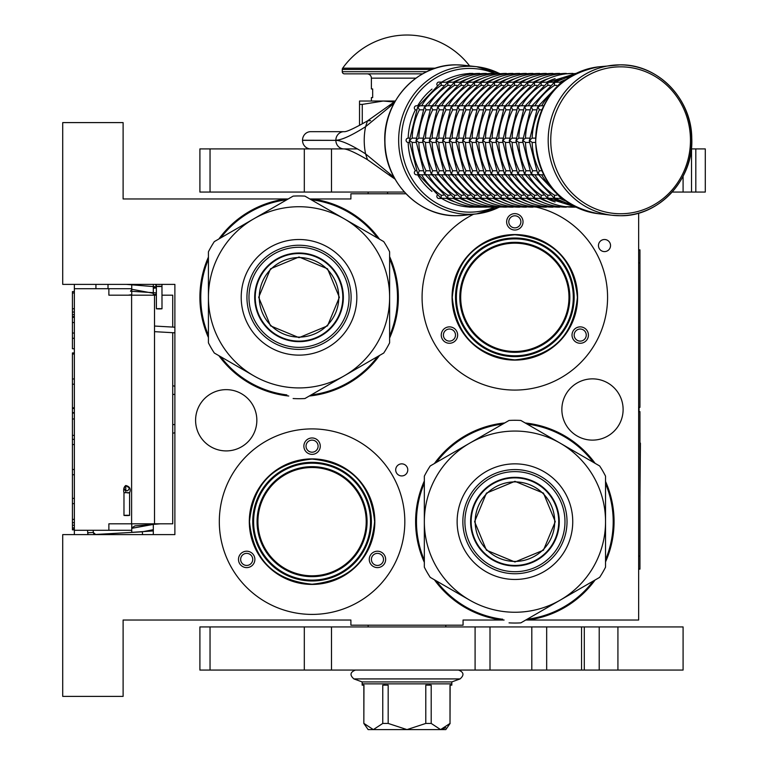 <?xml version="1.0" encoding="UTF-8"?>
<svg xmlns="http://www.w3.org/2000/svg" width="768" height="768" viewBox="0 0 768 768"><rect width="100%" height="100%" fill="white"/><g stroke="black" fill="none" stroke-linecap="round" stroke-linejoin="round"><path stroke-width="1.15" d="M312.067 576.662A55.008 55.008 0 0 1 257.069 521.654A55.008 55.008 0 0 1 312.067 466.656A55.008 55.008 0 0 1 367.075 521.654A55.008 55.008 0 0 1 312.067 576.662M312.067 575.798A54.144 54.144 0 0 1 257.923 521.654A54.144 54.144 0 0 1 312.067 467.52A54.144 54.144 0 0 1 366.211 521.654A54.144 54.144 0 0 1 312.067 575.798M514.838 352.33A55.008 55.008 0 0 1 459.83 297.322A55.008 55.008 0 0 1 514.838 242.323A55.008 55.008 0 0 1 569.837 297.322A55.008 55.008 0 0 1 514.838 352.33M514.838 351.466A54.144 54.144 0 0 1 460.694 297.322A54.144 54.144 0 0 1 514.838 243.178A54.144 54.144 0 0 1 568.973 297.322A54.144 54.144 0 0 1 514.838 351.466M389.616 335.875A98.362 98.362 97.9 0 0 389.616 258.768M377.683 238.128A98.362 98.362 97.9 0 0 312.125 199.824L311.347 199.824M405.984 193.786L350.899 193.786L350.899 198.96L312.182 198.96A99.226 99.226 -85.4 0 1 379.546 239.203A99.226 99.226 0 0 0 312.182 198.96L312.125 199.824M389.616 256.618A99.226 99.226 -85.4 0 1 389.616 338.026A99.226 99.226 0 0 0 389.616 256.618M208.426 259.267A98.362 98.362 97.9 0 0 208.426 335.386M220.733 356.736A98.362 98.362 97.9 0 0 286.867 394.915M311.117 394.954A98.362 98.362 97.9 0 0 377.683 356.525M379.546 355.44A99.226 99.226 -85.4 0 1 309.254 396.029A99.226 99.226 0 0 0 379.546 355.44M288.749 396.01A99.226 99.226 -85.4 0 1 218.861 355.651A99.226 99.226 0 0 0 288.749 396.01M199.901 297.322A99.226 99.226 0 0 0 208.426 337.555A99.226 99.226 -85.4 0 1 208.426 257.088M415.613 521.654A99.226 99.226 94.6 0 1 424.339 480.96A99.226 99.226 0 0 0 424.339 562.358A99.226 99.226 94.6 0 1 415.613 521.654M434.41 463.536A99.226 99.226 94.6 0 1 504.71 422.947A99.226 99.226 0 0 0 434.41 463.536M500.813 620.026L501.773 620.026A99.226 99.226 0 0 1 434.41 579.782A99.226 99.226 94.6 0 0 501.773 620.026L501.83 619.162L502.618 619.162M605.539 559.718A98.362 98.362 -82.1 0 0 605.539 483.6M593.222 462.25A98.362 98.362 -82.1 0 0 527.088 424.061M502.838 424.032A98.362 98.362 -82.1 0 0 436.282 462.461M424.339 483.11A98.362 98.362 -82.1 0 0 424.339 560.208M525.216 422.976A99.226 99.226 94.6 0 1 595.104 463.334M605.539 481.421A99.226 99.226 94.6 0 1 605.539 561.898M436.282 580.858A98.362 98.362 -82.1 0 0 501.83 619.162M527.261 619.162L527.837 619.162A98.362 98.362 -82.1 0 0 593.222 581.069M595.104 579.984A99.226 99.226 94.6 0 1 527.894 620.026L527.837 619.162M288.202 198.96L123.11 198.96L123.11 122.602L62.717 122.602L62.717 284.381L174.883 284.381L174.883 534.605L62.717 534.605L62.717 696.384L123.11 696.384L123.11 620.026L350.899 620.026L350.899 625.2L463.066 625.2L463.066 620.026L504.115 620.026M525.763 620.026L638.65 620.026L638.65 213.12M604.502 251.597A6.038 6.038 0 0 0 610.541 245.558A6.038 6.038 0 0 0 604.502 239.51A6.038 6.038 0 0 0 598.464 245.558A6.038 6.038 0 0 0 604.502 251.597M401.741 475.93A6.038 6.038 0 0 0 407.779 469.891A6.038 6.038 0 0 0 401.741 463.853A6.038 6.038 0 0 0 395.702 469.891A6.038 6.038 0 0 0 401.741 475.93M592.493 378.864A30.634 30.634 0 0 0 561.859 409.488A30.634 30.634 0 0 0 592.493 440.122A30.634 30.634 0 0 0 623.117 409.488A30.634 30.634 0 0 0 592.493 378.864M226.214 389.645A30.634 30.634 0 0 0 195.59 420.278A30.634 30.634 0 0 0 226.214 450.912A30.634 30.634 0 0 0 256.848 420.278A30.634 30.634 0 0 0 226.214 389.645M312.067 614.41A92.755 92.755 0 0 1 219.312 521.654A92.755 92.755 0 0 1 312.067 428.909A92.755 92.755 0 0 1 404.822 521.654A92.755 92.755 0 0 1 312.067 614.41M536.592 207.158A92.755 92.755 0 0 1 514.838 390.077A92.755 92.755 0 0 1 473.645 214.214M312.182 198.96L309.85 198.96M218.861 238.992A99.226 99.226 -85.4 0 1 286.07 198.96L286.128 199.824A98.362 98.362 97.9 0 0 220.733 237.907M370.358 555.312A8.198 8.198 0 0 0 373.354 566.506A8.198 8.198 0 0 0 384.547 563.51A8.198 8.198 0 0 0 381.552 552.307A8.198 8.198 0 0 0 370.358 555.312M253.786 555.312A8.198 8.198 0 0 0 242.592 552.307A8.198 8.198 0 0 0 239.587 563.51A8.198 8.198 0 0 0 250.79 566.506A8.198 8.198 0 0 0 253.786 555.312M312.067 454.358A8.198 8.198 0 0 0 320.266 446.16A8.198 8.198 0 0 0 312.067 437.962A8.198 8.198 0 0 0 303.869 446.16A8.198 8.198 0 0 0 312.067 454.358M312.067 584.429A62.774 62.774 0 0 0 374.842 521.654A62.774 62.774 0 0 0 312.067 458.89A62.774 62.774 0 0 0 249.302 521.654A62.774 62.774 0 0 0 312.067 584.429M456.547 330.979A8.198 8.198 0 0 0 445.354 327.974A8.198 8.198 0 0 0 442.349 339.168A8.198 8.198 0 0 0 453.552 342.173A8.198 8.198 0 0 0 456.547 330.979M573.12 330.979A8.198 8.198 0 0 0 576.115 342.173A8.198 8.198 0 0 0 587.318 339.168A8.198 8.198 0 0 0 584.314 327.974A8.198 8.198 0 0 0 573.12 330.979M514.838 230.026A8.198 8.198 0 0 0 523.027 221.827A8.198 8.198 0 0 0 514.838 213.629A8.198 8.198 0 0 0 506.64 221.827A8.198 8.198 0 0 0 514.838 230.026M514.838 360.096A62.774 62.774 0 0 0 577.603 297.322A62.774 62.774 0 0 0 514.838 234.557A62.774 62.774 0 0 0 452.064 297.322A62.774 62.774 0 0 0 514.838 360.096M502.733 239.251L514.838 238.003L503.578 239.088M502.262 239.357L501.648 239.491M514.838 238.003A59.318 59.318 0 0 1 574.157 297.322A59.318 59.318 0 0 1 514.838 356.64A59.318 59.318 0 0 1 455.51 297.322A59.318 59.318 0 0 1 514.838 238.003L525.379 238.954M525.85 239.04L526.483 239.165M286.704 199.824L286.128 199.824M290.515 576.922L279.734 571.382M279.053 570.941L276.566 569.184M278.669 570.682L283.92 573.869M288.758 576.202L289.363 576.461M289.373 576.461L290.717 576.998M292.618 577.699L291.043 577.123M382.685 562.426A6.038 6.038 0 0 1 374.429 564.634A6.038 6.038 0 0 1 372.221 556.387A6.038 6.038 0 0 1 380.477 554.179A6.038 6.038 0 0 1 382.685 562.426M241.459 562.426A6.038 6.038 0 0 1 243.667 554.179A6.038 6.038 0 0 1 251.914 556.387A6.038 6.038 0 0 1 249.706 564.634A6.038 6.038 0 0 1 241.459 562.426M312.067 440.122A6.038 6.038 0 0 1 318.106 446.16A6.038 6.038 0 0 1 312.067 452.198A6.038 6.038 0 0 1 306.029 446.16A6.038 6.038 0 0 1 312.067 440.122M444.221 338.093A6.038 6.038 0 0 1 446.429 329.846A6.038 6.038 0 0 1 454.685 332.054A6.038 6.038 0 0 1 452.467 340.301A6.038 6.038 0 0 1 444.221 338.093M585.446 338.093A6.038 6.038 0 0 1 577.2 340.301A6.038 6.038 0 0 1 574.982 332.054A6.038 6.038 0 0 1 583.238 329.846A6.038 6.038 0 0 1 585.446 338.093M514.838 215.789A6.038 6.038 0 0 1 520.877 221.827A6.038 6.038 0 0 1 514.838 227.866A6.038 6.038 0 0 1 508.79 221.827A6.038 6.038 0 0 1 514.838 215.789M299.971 463.584L312.067 462.336A59.318 59.318 0 0 0 252.749 521.654A59.318 59.318 0 0 0 312.067 580.982L300.499 579.84M312.067 462.336A59.318 59.318 0 0 1 371.386 521.654A59.318 59.318 0 0 1 312.067 580.982L324.173 579.734M312.067 584.218C274.08 580.502 253.229 559.651 249.514 521.654C253.229 483.667 274.08 462.816 312.067 459.101C350.064 462.816 370.915 483.667 374.621 521.654C370.915 559.651 350.064 580.502 312.067 584.218M323.088 463.373L323.645 463.478M334.253 466.646L334.771 466.858M366.653 498.442L366.874 498.96M370.138 509.53L370.253 510.086M371.386 521.098L371.386 521.654M370.358 532.675L370.253 533.232M367.085 543.84L366.874 544.358M335.29 576.24L334.771 576.461M257.482 544.877L257.27 544.358M254.006 533.779L253.891 533.232M252.749 522.221L252.749 521.654M253.786 510.643L253.891 510.086M257.05 499.478L257.27 498.96M288.854 467.069L289.373 466.858M514.838 359.875C476.842 356.17 455.99 335.318 452.275 297.322C455.99 259.334 476.842 238.483 514.838 234.768C552.826 238.483 573.677 259.334 577.392 297.322C573.677 335.318 552.826 356.17 514.838 359.875M537.014 242.304L537.533 242.525M569.424 274.109L569.635 274.627M572.899 285.197L573.014 285.754M574.147 296.765L574.157 297.322M573.12 308.342L573.014 308.899M569.846 319.507L569.635 320.026M538.051 351.907L537.533 352.128M526.934 355.392L514.838 356.64M503.818 355.613L503.261 355.507M492.653 352.339L492.134 352.128M460.253 320.544L460.032 320.026M456.768 309.446L456.653 308.899M455.52 297.888L455.51 297.322M456.547 286.301L456.653 285.754M459.821 275.146L460.032 274.627M491.616 242.736L492.134 242.525M131.741 532.406L131.741 523.814M131.741 295.171L131.741 284.381M153.312 534.605L153.312 523.814M153.312 295.171L153.312 284.381M174.883 432.672A8.63 8.63 0 0 1 172.723 433.181M174.883 386.314A8.63 8.63 0 0 0 172.723 385.805M172.723 332.698L172.723 523.814L108.874 523.814L108.874 530.285L74.362 530.285L74.362 534.605L74.362 529.862L72.422 529.862L72.422 352.934L74.362 352.934L74.362 348.778L72.422 348.778L72.422 291.59L74.362 291.59L74.362 284.381L74.362 530.285M172.723 327.082L172.723 295.171L161.99 295.171M156.384 295.171L108.874 295.171L108.874 288.701L74.362 288.701M108.01 288.701L108.01 284.381M131.741 288.701L108.874 288.701M131.741 530.285L108.874 530.285M74.362 317.29L72.422 317.29M74.362 293.011L72.422 293.011M74.362 308.755L72.422 308.755M74.362 312.038L72.422 312.038M74.362 314.659L72.422 314.659M74.362 316.627L72.422 316.627M74.362 338.285L72.422 338.285M74.362 322.531L72.422 322.531M74.362 333.034L72.422 333.034M74.362 378.96L72.422 378.96M74.362 354.029L72.422 354.029M74.362 384.211L72.422 384.211M74.362 407.827L72.422 407.827M74.362 413.078L72.422 413.078M74.362 418.982L72.422 418.982M74.362 435.389L72.422 435.389M74.362 439.325L72.422 439.325M74.362 469.507L72.422 469.507M74.362 444.566L72.422 444.566M74.362 474.749L72.422 474.749M74.362 498.374L72.422 498.374M74.362 519.37L72.422 519.37M74.362 522.643L72.422 522.643M74.362 525.274L72.422 525.274M74.362 527.894L72.422 527.894M74.362 529.21L72.422 529.21M74.362 503.616L72.422 503.616M72.422 412.627L74.362 412.627M387.571 193.786L387.571 192.058M159.245 308.621C162.835 308.726 162.797 308.832 159.149 308.938C155.568 308.832 155.597 308.726 159.245 308.621C162.835 308.726 162.797 308.832 159.149 308.938C155.568 308.832 155.597 308.726 159.245 308.621M156.374 287.616L153.312 287.904M131.741 289.267L153.312 293.27M131.741 294.662L128.285 295.171M126.307 284.381L156.374 286.829M156.374 287.962L153.312 288.23M131.741 289.565L130.464 291.216L156.374 292.886M156.384 294.221L153.312 294.47M156.374 286.445L155.462 284.381L156.374 286.445M93.197 530.285L93.322 532.445A2.16 2.16 -48.3 0 0 95.597 534.47L142.368 531.802L153.312 529.69M87.581 530.285L87.725 532.762A7.766 7.766 131.7 0 0 88.051 534.605L87.725 532.762L93.322 532.445L95.597 534.47L142.368 531.802L142.522 534.605L142.368 531.802M131.741 528.326L153.312 524.4M127.632 532.646L152.976 530.938L153.312 529.21M131.741 527.875L135.034 525.859L160.291 523.814M125.779 515.27C129.821 515.29 130.493 515.395 127.776 515.568C123.734 515.539 123.062 515.443 125.779 515.27L123.974 515.414L123.974 492.806L125.779 492.653C129.821 492.682 130.493 492.778 127.776 492.95M125.779 492.653L125.779 485.501L129.581 488.131L127.766 490.752L125.088 490.368L123.974 488.122L125.779 485.52C129.792 486.499 131.059 488.928 129.581 492.806L129.581 515.414L127.776 515.568M299.021 257.558A39.763 39.763 0 0 1 338.794 297.322A39.763 39.763 0 0 1 299.021 337.094A39.763 39.763 0 0 1 259.258 297.322A39.763 39.763 0 0 1 299.021 257.558M342.816 297.322A43.786 43.786 0 0 0 299.021 253.536A43.786 43.786 0 0 0 255.235 297.322A43.786 43.786 0 0 1 299.021 253.536A43.786 43.786 0 0 1 342.816 297.322A43.786 43.786 0 0 1 299.021 341.117A43.786 43.786 0 0 1 255.235 297.322M258.682 297.322L270.499 268.8L299.021 256.992L327.542 268.8L339.36 297.322L327.542 325.843L299.021 337.661L270.499 325.843L258.682 297.322M343.238 297.322A44.218 44.218 0 0 0 299.021 253.104A44.218 44.218 0 0 0 254.803 297.322A44.218 44.218 0 0 1 299.021 253.104A44.218 44.218 0 0 1 343.238 297.322A44.218 44.218 0 0 1 299.021 341.549A44.218 44.218 0 0 1 254.803 297.322A44.218 44.218 0 0 0 299.021 341.549A44.218 44.218 0 0 0 343.238 297.322M293.136 398.534A101.386 101.386 0 0 0 304.915 398.534L344.323 375.782A90.595 90.595 0 0 0 389.616 297.322L389.616 342.826A101.386 101.386 0 0 1 383.731 353.03L344.323 375.782A90.595 90.595 0 0 1 253.728 375.782L214.32 353.03A101.386 101.386 0 0 1 208.426 342.826L208.426 297.322A90.595 90.595 0 0 1 253.728 218.861L293.136 196.118A101.386 101.386 0 0 1 304.915 196.118L383.731 241.613A101.386 101.386 0 0 1 389.616 251.818L389.616 297.322A90.595 90.595 0 0 0 253.728 218.861L214.32 241.613A101.386 101.386 0 0 0 208.426 251.818L208.426 297.322A90.595 90.595 0 0 0 253.728 375.782L252.346 374.986M389.616 271.296L389.616 276.259M389.616 295.613L389.616 298.915M389.616 318.47L389.616 324.278M246.941 297.322A52.09 52.09 0 0 0 299.021 349.411A52.09 52.09 0 0 0 351.11 297.322A52.09 52.09 0 0 0 299.021 245.242A52.09 52.09 0 0 0 246.941 297.322M241.21 297.322A57.811 57.811 0 0 1 299.021 239.51A57.811 57.811 0 0 1 356.832 297.322A57.811 57.811 0 0 1 299.021 355.133A57.811 57.811 0 0 1 241.21 297.322M366.864 362.765L362.563 365.251M345.802 374.928L342.95 376.579M326.016 386.352L320.976 389.261M235.411 365.213L230.381 362.304M208.426 323.357L208.426 318.394M208.426 299.03L208.426 295.738M208.426 276.182L208.426 270.365M231.178 231.878L235.478 229.402M252.25 219.715L255.101 218.074M272.035 208.291L277.066 205.392M321.773 205.853L326.074 208.33M342.845 218.016L345.696 219.658M362.63 229.44L367.67 232.339M299.021 247.277A50.045 50.045 0 0 0 248.976 297.322A50.045 50.045 0 0 0 299.021 347.366A50.045 50.045 0 0 0 349.066 297.322A50.045 50.045 0 0 0 299.021 247.277M299.021 252.998A44.323 44.323 0 0 1 343.354 297.322A44.323 44.323 0 0 1 299.021 341.654A44.323 44.323 0 0 1 254.698 297.322A44.323 44.323 0 0 1 299.021 252.998M514.934 481.891A39.763 39.763 0 0 1 554.707 521.654A39.763 39.763 0 0 1 514.934 561.427A39.763 39.763 0 0 1 475.171 521.654A39.763 39.763 0 0 1 514.934 481.891M558.73 521.654A43.786 43.786 0 0 0 514.934 477.869A43.786 43.786 0 0 0 471.149 521.654A43.786 43.786 0 0 1 514.934 477.869A43.786 43.786 0 0 1 558.73 521.654A43.786 43.786 0 0 1 514.934 565.45A43.786 43.786 0 0 1 471.149 521.654M474.605 521.654L486.413 493.133L514.934 481.325L543.466 493.133L555.274 521.654L543.466 550.186L514.934 561.994L486.413 550.186L474.605 521.654M559.162 521.654A44.218 44.218 0 0 0 514.934 477.437A44.218 44.218 0 0 0 470.717 521.654A44.218 44.218 0 0 1 514.934 477.437A44.218 44.218 0 0 1 559.162 521.654A44.218 44.218 0 0 1 514.934 565.882A44.218 44.218 0 0 1 470.717 521.654A44.218 44.218 0 0 0 514.934 565.882A44.218 44.218 0 0 0 559.162 521.654M509.05 622.867A101.386 101.386 0 0 0 520.829 622.867L560.237 600.115A90.595 90.595 0 0 0 605.539 521.654L605.539 567.158A101.386 101.386 0 0 1 599.645 577.363L560.237 600.115A90.595 90.595 0 0 1 469.642 600.115L430.234 577.363A101.386 101.386 0 0 1 424.339 567.158L424.339 521.654A90.595 90.595 0 0 1 469.642 443.203L509.05 420.451A101.386 101.386 0 0 1 520.829 420.451L599.645 465.955A101.386 101.386 0 0 1 605.539 476.16L605.539 521.654A90.595 90.595 0 0 0 469.642 443.203L430.234 465.955A101.386 101.386 0 0 0 424.339 476.16L424.339 521.654A90.595 90.595 0 0 0 469.642 600.115L468.269 599.328M605.539 495.629L605.539 500.592M605.539 519.955L605.539 523.248M605.539 542.803L605.539 548.611M462.854 521.654A52.09 52.09 0 0 0 514.934 573.744A52.09 52.09 0 0 0 567.024 521.654A52.09 52.09 0 0 0 514.934 469.574A52.09 52.09 0 0 0 462.854 521.654M457.133 521.654A57.811 57.811 0 0 1 514.934 463.853A57.811 57.811 0 0 1 572.746 521.654A57.811 57.811 0 0 1 514.934 579.466A57.811 57.811 0 0 1 457.133 521.654M582.778 587.098L578.486 589.584M561.715 599.261L558.864 600.912M541.93 610.685L536.89 613.594M451.334 589.546L446.294 586.637M424.339 547.69L424.339 542.726M424.339 523.363L424.339 520.07M424.339 500.515L424.339 494.707M447.101 456.221L451.392 453.734M468.163 444.058L471.014 442.406M487.949 432.634L492.989 429.725M537.696 430.186L541.987 432.662M558.758 442.349L561.61 443.99M578.544 453.773L583.584 456.682M514.934 471.619A50.045 50.045 0 0 0 464.899 521.654A50.045 50.045 0 0 0 514.934 571.699A50.045 50.045 0 0 0 564.979 521.654A50.045 50.045 0 0 0 514.934 471.619M514.934 477.331A44.323 44.323 0 0 1 559.267 521.654A44.323 44.323 0 0 1 514.934 565.987A44.323 44.323 0 0 1 470.611 521.654A44.323 44.323 0 0 1 514.934 477.331M683.088 176.275L683.088 192.058L705.283 192.058L705.283 148.915L695.818 148.915L695.818 192.058M331.498 192.058L199.901 192.058L199.901 148.915L331.498 148.915L331.498 192.058L404.381 192.058M672.192 192.058L683.088 192.058M331.498 148.915L357.312 148.915M691.315 148.915L695.818 148.915M368.15 626.928L368.15 625.2M445.805 626.928L445.805 625.2M368.15 193.786L368.15 192.058M310.685 148.915A8.582 8.17 -90 0 1 302.525 140.342L302.525 140.246A8.582 8.17 -90 0 1 310.685 131.664L344.016 131.664A8.582 8.17 90 0 0 335.856 140.237C341.635 140.083 351.542 135.571 365.578 126.71L394.032 103.267M394.042 177.312L365.578 153.869C351.6 145.018 341.693 140.515 335.856 140.342L302.525 140.246M370.598 120.614L367.478 120.893L390.442 104.611L389.693 106.618M395.03 179.107L390.442 175.968A8.582 3.562 -53.8 0 1 389.693 173.962M362.275 123.85L362.275 104.39L383.251 101.03L394.234 101.99M359.53 125.366L359.53 104.39L362.275 104.39M395.29 101.03L359.53 101.03L359.53 104.39M683.088 626.928L683.088 670.061L531.811 670.061L531.811 626.928L683.088 626.928M331.498 670.061L199.901 670.061L199.901 626.928L331.498 626.928L331.498 670.061L531.811 670.061M331.498 626.928L531.811 626.928M562.646 82.09L561.206 82.378L560.717 83.731M543.754 105.773L540.278 105.773L537.926 106.858L539.376 109.824A64.714 61.546 90 0 0 532.157 138.134L529.402 140.294L532.157 142.445A64.714 61.546 90 0 0 539.376 170.765L537.926 173.722L540.278 174.806L543.754 174.806M541.862 109.824L539.376 109.824M535.632 142.445L532.128 142.445M535.632 138.134L532.128 138.134M560.717 196.848L561.206 198.202L562.646 198.49M556.675 85.354L554.467 85.354A64.714 61.546 90 0 0 534.941 105.773M560.755 82.627L561.898 82.09M561.629 82.09L554.534 82.378L554.458 85.325M538.445 105.773L533.606 105.773L531.264 106.858L532.704 109.824A64.714 61.546 90 0 0 525.494 138.134L522.739 140.294L525.494 142.445A64.714 61.546 90 0 0 532.704 170.765L531.264 173.722L533.606 174.806L538.445 174.806M536.294 109.824L532.704 109.824M537.514 107.453L539.126 105.773M529.334 142.445L525.456 142.445M539.126 174.806L537.533 173.165L529.306 140.966L537.533 107.414M529.334 138.134L525.456 138.134M561.898 198.49L560.755 197.962M534.941 174.806A64.714 61.546 90 0 0 554.467 195.226L554.534 198.202L561.629 198.49M554.966 82.09L547.872 82.378L547.805 85.354A64.714 61.546 90 0 0 528.278 105.773M550.013 85.354L547.805 85.354M554.083 82.627L555.235 82.09M529.632 109.824L526.042 109.824A64.714 61.546 90 0 0 518.822 138.134L516.077 140.294L518.822 142.445A64.714 61.546 90 0 0 526.042 170.765L524.592 173.722L526.944 174.806L531.773 174.806M530.842 107.453L532.464 105.773M531.773 105.773L526.944 105.773L524.592 106.858L526.013 109.805M522.672 142.445L518.794 142.445M532.464 174.806L530.861 173.165L522.634 140.966L530.861 107.414M522.672 138.134L518.794 138.134M555.235 198.49L554.083 197.962M528.278 174.806A64.714 61.546 90 0 0 547.805 195.226L547.872 198.202L554.966 198.49M548.304 82.09L541.21 82.378L541.142 85.354A64.714 61.546 90 0 0 521.606 105.773M543.35 85.354L541.142 85.354M547.421 82.627L548.573 82.09M522.97 109.824L519.379 109.824A64.714 61.546 90 0 0 512.16 138.134L509.405 140.294L512.16 142.445A64.714 61.546 90 0 0 519.379 170.765L517.93 173.722L520.282 174.806L525.11 174.806M524.179 107.453L525.802 105.773M525.11 105.773L520.282 105.773L517.93 106.858L519.35 109.805M576.096 73.421L572.141 73.891M516 142.445L512.131 142.445M525.802 174.806L524.198 173.165L515.971 140.966L524.198 107.414M516 138.134L512.131 138.134M548.573 198.49L547.421 197.962M521.606 174.806A64.714 61.546 90 0 0 541.142 195.226L541.21 198.202L548.304 198.49M572.141 206.688L469.69 207.158A2.16 2.054 90 0 1 468.97 207.024M536.678 85.354L534.47 85.354A64.714 61.546 90 0 0 514.944 105.773M540.758 82.627L541.901 82.09M541.632 82.09L534.538 82.378L534.461 85.325M516.298 109.824L512.707 109.824A64.714 61.546 90 0 0 505.498 138.134L502.742 140.294L505.498 142.445A64.714 61.546 90 0 0 512.707 170.765L511.267 173.722L513.61 174.806L518.438 174.806M517.517 107.453L519.13 105.773M518.438 105.773L513.61 105.773L511.267 106.858L512.678 109.805M541.402 82.234C551.203 76.406 561.734 73.478 573.005 73.421L565.469 73.891M509.338 142.445L505.459 142.445M519.13 174.806L517.536 173.165L509.309 140.966L517.536 107.414M509.338 138.134L505.459 138.134M541.901 198.49L540.758 197.962M514.944 174.806A64.714 61.546 90 0 0 534.47 195.226L534.538 198.202L541.632 198.49M565.469 206.688L566.342 207.158C555.072 207.11 544.541 204.173 534.739 198.346L534.086 197.962M530.016 85.354L527.808 85.354A64.714 61.546 90 0 0 508.282 105.773M534.086 82.627L535.238 82.09M534.97 82.09L527.875 82.378L527.789 85.325M511.776 105.773L506.947 105.773L504.595 106.858L506.045 109.824A64.714 61.546 90 0 0 498.826 138.134L496.08 140.294L498.826 142.445A64.714 61.546 90 0 0 506.045 170.765L504.595 173.722L506.947 174.806L511.776 174.806M509.635 109.824L506.045 109.824M510.845 107.453L512.467 105.773M534.739 82.234C544.541 76.406 555.072 73.478 566.342 73.421L558.806 73.891M502.675 142.445L498.797 142.445M512.467 174.806L510.864 173.165L502.637 140.966L510.864 107.414M502.675 138.134L498.797 138.134M535.238 198.49L534.739 198.355M508.282 174.806A64.714 61.546 90 0 0 527.808 195.226L527.875 198.202L534.97 198.49M558.806 206.688L559.67 207.158C548.41 207.11 537.869 204.173 528.067 198.346L527.424 197.962M523.354 85.354L521.146 85.354A64.714 61.546 90 0 0 501.61 105.773M527.424 82.627L528.576 82.09M528.307 82.09L521.213 82.378L521.126 85.325M505.114 105.773L500.285 105.773L497.933 106.858L499.382 109.824A64.714 61.546 90 0 0 492.163 138.134L489.408 140.294L492.163 142.445A64.714 61.546 90 0 0 499.382 170.765L497.933 173.722L500.285 174.806L505.114 174.806M502.973 109.824L499.382 109.824M504.182 107.453L505.805 105.773M528.067 82.234C537.869 76.406 548.41 73.478 559.67 73.421L552.144 73.891M496.003 142.445L492.134 142.445M505.805 174.806L504.202 173.165L495.974 140.966L504.202 107.414M496.003 138.134L492.134 138.134M528.576 198.49L528.067 198.355M501.61 174.806A64.714 61.546 90 0 0 521.146 195.226L521.213 198.202L528.307 198.49M552.144 206.688L553.008 207.158C541.738 207.11 531.206 204.173 521.405 198.346L520.762 197.962M516.682 85.354L514.474 85.354A64.714 61.546 90 0 0 494.947 105.773M520.762 82.627L521.904 82.09M521.635 82.09L514.541 82.378L514.464 85.325M498.442 105.773L493.613 105.773L491.27 106.858L492.71 109.824A64.714 61.546 90 0 0 485.501 138.134L482.746 140.294L485.501 142.445A64.714 61.546 90 0 0 492.71 170.765L491.27 173.722L493.613 174.806L498.442 174.806M496.301 109.824L492.71 109.824M497.52 107.453L499.133 105.773M521.405 82.234C531.206 76.406 541.738 73.478 553.008 73.421L545.472 73.891M489.341 142.445L485.462 142.445M499.133 174.806L497.539 173.165L489.312 140.966L497.539 107.414M489.341 138.134L485.462 138.134M521.904 198.49L521.405 198.355M494.947 174.806A64.714 61.546 90 0 0 514.474 195.226L514.541 198.202L521.635 198.49M545.472 206.688L546.346 207.158C535.075 207.11 524.544 204.173 514.742 198.346L514.09 197.962M510.019 85.354L507.811 85.354A64.714 61.546 90 0 0 488.285 105.773M514.09 82.627L515.242 82.09M514.973 82.09L507.878 82.378L507.792 85.325M491.779 105.773L486.95 105.773L484.598 106.858L486.048 109.824A64.714 61.546 90 0 0 478.829 138.134L476.083 140.294L478.829 142.445A64.714 61.546 90 0 0 486.048 170.765L484.598 173.722L486.95 174.806L491.779 174.806M489.638 109.824L486.048 109.824M490.848 107.453L492.47 105.773M514.742 82.234C524.544 76.406 535.075 73.478 546.346 73.421L538.81 73.891M482.678 142.445L478.8 142.445M492.47 174.806L490.867 173.165L482.64 140.966L490.867 107.414M482.678 138.134L478.8 138.134M515.242 198.49L514.742 198.355M488.285 174.806A64.714 61.546 90 0 0 507.811 195.226L507.878 198.202L514.973 198.49M538.81 206.688L539.674 207.158C528.413 207.11 517.872 204.173 508.07 198.346L507.427 197.962M508.31 82.09L501.216 82.378L501.149 85.354A64.714 61.546 90 0 0 481.613 105.773M503.347 85.354L501.149 85.354M507.427 82.627L508.579 82.09M482.976 109.824L479.386 109.824A64.714 61.546 90 0 0 472.166 138.134L469.411 140.294L472.166 142.445A64.714 61.546 90 0 0 479.386 170.765L477.936 173.722L480.288 174.806L485.117 174.806M484.186 107.453L485.808 105.773M485.117 105.773L480.288 105.773L477.936 106.858L479.357 109.805M508.07 82.234C517.872 76.406 528.413 73.478 539.674 73.421L532.147 73.891M476.006 142.445L472.128 142.445M485.808 174.806L484.205 173.165L475.978 140.966L484.205 107.414M476.006 138.134L472.128 138.134M508.579 198.49L508.07 198.355M481.613 174.806A64.714 61.546 90 0 0 501.149 195.226L501.216 198.202L508.31 198.49M532.147 206.688L533.011 207.158C521.741 207.11 511.21 204.173 501.408 198.346L500.765 197.962M501.638 82.09L494.544 82.378L494.477 85.354A64.714 61.546 90 0 0 474.95 105.773M496.685 85.354L494.477 85.354M500.765 82.627L501.907 82.09M476.304 109.824L472.714 109.824A64.714 61.546 90 0 0 465.504 138.134L462.749 140.294L465.504 142.445A64.714 61.546 90 0 0 472.714 170.765L471.274 173.722L473.616 174.806L478.445 174.806M477.523 107.453L479.136 105.773M478.445 105.773L473.616 105.773L471.274 106.858L472.685 109.805M501.408 82.234C511.21 76.406 521.741 73.478 533.011 73.421L525.475 73.891M469.344 142.445L465.466 142.445M479.136 174.806L477.542 173.165L469.315 140.966L477.542 107.414M469.344 138.134L465.466 138.134M501.907 198.49L501.408 198.355M474.95 174.806A64.714 61.546 90 0 0 494.477 195.226L494.544 198.202L501.638 198.49M525.475 206.688L526.349 207.158C515.078 207.11 504.547 204.173 494.746 198.346L494.093 197.962M494.976 82.09L487.882 82.378L487.814 85.354A64.714 61.546 90 0 0 468.288 105.773M490.022 85.354L487.814 85.354M494.093 82.627L495.245 82.09M469.642 109.824L466.051 109.824A64.714 61.546 90 0 0 458.832 138.134L456.086 140.294L458.832 142.445A64.714 61.546 90 0 0 466.051 170.765L464.602 173.722L466.954 174.806L471.782 174.806M470.851 107.453L472.474 105.773M471.782 105.773L466.954 105.773L464.602 106.858L466.022 109.805M494.746 82.234C504.547 76.406 515.078 73.478 526.349 73.421L518.813 73.891M462.672 142.445L458.803 142.445M472.474 174.806L470.87 173.165L462.643 140.966L470.87 107.414M462.672 138.134L458.803 138.134M495.245 198.49L494.746 198.355M468.288 174.806A64.714 61.546 90 0 0 487.814 195.226L487.882 198.202L494.976 198.49M518.813 206.688L519.677 207.158C508.416 207.11 497.875 204.173 488.074 198.346L487.43 197.962M483.35 85.354L481.152 85.354A64.714 61.546 90 0 0 461.616 105.773M487.43 82.627L488.582 82.09M488.314 82.09L481.219 82.378L481.133 85.325M465.12 105.773L460.291 105.773L457.939 106.858L459.389 109.824A64.714 61.546 90 0 0 452.17 138.134L449.414 140.294L452.17 142.445A64.714 61.546 90 0 0 459.389 170.765L457.939 173.722L460.291 174.806L465.12 174.806M462.979 109.824L459.389 109.824M464.189 107.453L465.811 105.773M488.074 82.234C497.875 76.406 508.416 73.478 519.677 73.421L512.15 73.891M456.01 142.445L452.131 142.445M465.811 174.806L464.208 173.165L455.981 140.966L464.208 107.414M456.01 138.134L452.131 138.134M488.582 198.49L488.074 198.355M461.616 174.806A64.714 61.546 90 0 0 481.152 195.226L481.219 198.202L488.314 198.49M512.15 206.688L513.014 207.158C501.744 207.11 491.213 204.173 481.411 198.346L480.768 197.962M476.688 85.354L474.48 85.354A64.714 61.546 90 0 0 454.954 105.773M480.768 82.627L481.91 82.09M481.642 82.09L474.547 82.378L474.47 85.325M458.448 105.773L453.619 105.773L451.277 106.858L452.717 109.824A64.714 61.546 90 0 0 445.507 138.134L442.752 140.294L445.507 142.445A64.714 61.546 90 0 0 452.717 170.765L451.277 173.722L453.619 174.806L458.448 174.806M456.307 109.824L452.717 109.824M457.526 107.453L459.139 105.773M481.411 82.234C491.213 76.406 501.744 73.478 513.014 73.421L505.478 73.891M449.347 142.445L445.469 142.445M459.139 174.806L457.546 173.165L449.318 140.966L457.546 107.414M449.347 138.134L445.469 138.134M481.91 198.49L481.411 198.355M454.954 174.806A64.714 61.546 90 0 0 474.48 195.226L474.547 198.202L481.642 198.49M505.478 206.688L506.352 207.158C495.082 207.11 484.55 204.173 474.749 198.346L474.096 197.962M470.026 85.354L467.818 85.354A64.714 61.546 90 0 0 448.291 105.773M474.096 82.627L475.248 82.09M474.979 82.09L467.885 82.378L467.798 85.325M451.786 105.773L446.957 105.773L444.605 106.858L446.054 109.824A64.714 61.546 90 0 0 438.835 138.134L436.09 140.294L438.835 142.445A64.714 61.546 90 0 0 446.054 170.765L444.605 173.722L446.957 174.806L451.786 174.806M449.645 109.824L446.054 109.824M450.854 107.453L452.477 105.773M474.749 82.234C484.55 76.406 495.082 73.478 506.352 73.421L498.816 73.891M442.675 142.445L438.806 142.445M452.477 174.806L450.874 173.165L442.646 140.966L450.874 107.414M442.675 138.134L438.806 138.134M475.248 198.49L474.749 198.355M448.291 174.806A64.714 61.546 90 0 0 467.818 195.226L467.885 198.202L474.979 198.49M498.816 206.688L499.68 207.158C488.419 207.11 477.878 204.173 468.077 198.346L467.434 197.962M467.434 82.627L468.077 82.234C477.878 76.406 488.419 73.478 499.68 73.421L492.154 73.891M463.354 85.354L461.155 85.354A64.714 61.546 90 0 0 441.619 105.773M468.077 82.234L468.586 82.09M468.317 82.09L461.222 82.378L461.136 85.325M445.123 105.773L440.294 105.773L437.942 106.858L439.392 109.824A64.714 61.546 90 0 0 432.173 138.134L429.418 140.294L432.173 142.445A64.714 61.546 90 0 0 439.392 170.765L437.942 173.722L440.294 174.806L445.123 174.806M442.982 109.824L439.392 109.824M444.192 107.453L445.814 105.773M436.013 142.445L432.134 142.445M445.814 174.806L444.211 173.165L435.984 140.966L444.211 107.414M436.013 138.134L432.134 138.134M468.586 198.49L468.077 198.355M441.619 174.806A64.714 61.546 90 0 0 461.155 195.226L461.222 198.202L468.317 198.49M492.154 206.688L493.018 207.158C481.747 207.11 471.216 204.173 461.414 198.346L460.771 197.962M460.771 82.627L461.414 82.234C471.216 76.406 481.747 73.478 493.018 73.421L485.482 73.891M456.691 85.354L454.483 85.354A64.714 61.546 90 0 0 434.957 105.773M461.414 82.234L461.914 82.09M461.645 82.09L454.55 82.378L454.464 85.325M438.451 105.773L433.622 105.773L431.27 106.858L432.72 109.824A64.714 61.546 90 0 0 425.51 138.134L422.755 140.294L425.51 142.445A64.714 61.546 90 0 0 432.72 170.765L431.27 173.722L433.622 174.806L438.451 174.806M436.31 109.824L432.72 109.824M437.53 107.453L439.142 105.773M429.35 142.445L425.472 142.445M439.142 174.806L437.549 173.165L429.322 140.966L437.549 107.414M429.35 138.134L425.472 138.134M461.914 198.49L461.414 198.355M434.957 174.806A64.714 61.546 90 0 0 454.483 195.226L454.55 198.202L461.645 198.49M485.482 206.688L486.355 207.158C475.085 207.11 464.554 204.173 454.752 198.346L454.099 197.962M454.099 82.627L454.752 82.234C464.554 76.406 475.085 73.478 486.355 73.421L478.819 73.891M454.982 82.09L447.888 82.378L447.821 85.354A64.714 61.546 90 0 0 428.294 105.773M450.029 85.354L447.821 85.354M454.752 82.234L455.251 82.09M429.648 109.824L426.058 109.824A64.714 61.546 90 0 0 418.838 138.134L416.093 140.294L418.838 142.445A64.714 61.546 90 0 0 426.058 170.765L424.608 173.722L426.96 174.806L431.789 174.806M430.858 107.453L432.48 105.773M431.789 105.773L426.96 105.773L424.608 106.858L426.029 109.805M422.678 142.445L418.81 142.445M432.48 174.806L430.877 173.165L422.65 140.966L430.877 107.414M422.678 138.134L418.81 138.134M455.251 198.49L454.752 198.355M428.294 174.806A64.714 61.546 90 0 0 447.821 195.226L447.888 198.202L454.982 198.49M478.819 206.688L479.683 207.158C468.422 207.11 457.882 204.173 448.08 198.346L447.437 197.962M447.437 82.627L448.08 82.234C457.882 76.406 468.422 73.478 479.683 73.421L472.147 73.891M448.31 82.09L441.226 82.378L441.158 85.354A64.714 61.546 90 0 0 421.622 105.773M443.357 85.354L441.158 85.354M448.08 82.234L448.589 82.09M422.976 109.824L419.395 109.824A64.714 61.546 90 0 0 412.176 138.134L409.421 140.294L412.176 142.445A64.714 61.546 90 0 0 419.395 170.765L417.946 173.722L420.288 174.806L425.126 174.806M424.195 107.453L425.818 105.773M425.126 105.773L420.288 105.773L417.946 106.858L419.357 109.805M416.016 142.445L412.138 142.445M425.818 174.806L424.214 173.165L415.987 140.966L424.214 107.414M416.016 138.134L412.138 138.134M448.589 198.49L448.08 198.355M421.622 174.806A64.714 61.546 90 0 0 441.158 195.226L441.226 198.202L448.31 198.49M472.147 206.688L473.021 207.158C461.75 207.11 451.219 204.173 441.418 198.346L440.774 197.962M440.774 82.627L441.418 82.234C451.219 76.406 461.75 73.478 473.021 73.421L469.69 73.421A2.16 2.054 90 0 0 468.97 73.555M441.418 82.234L441.917 82.09M441.648 82.09L438.912 82.09A2.16 2.054 90 0 0 437.03 85.114M418.454 105.773L416.39 105.773A2.16 2.054 90 0 0 415.392 109.824L416.314 109.824M417.533 107.453L419.146 105.773M409.354 142.445L408.144 142.445A2.16 2.054 90 0 1 406.09 140.294A2.16 2.054 90 0 1 408.144 138.134L409.354 138.134M419.146 174.806L417.552 173.165L409.325 140.966L417.552 107.414M416.314 170.765L415.392 170.765A2.16 2.054 90 0 0 416.39 174.806L418.454 174.806M441.917 198.49L441.418 198.355M437.03 195.466A2.16 2.054 90 0 0 438.912 198.49L441.648 198.49M431.99 191.443A64.714 61.546 -90 0 1 417.629 174.806M415.392 170.765A64.714 61.546 -90 0 1 408.173 142.445M408.173 138.134A64.714 61.546 -90 0 1 415.392 109.824M417.629 105.773A64.714 61.546 -90 0 1 431.99 89.136M446.774 198.49A64.714 61.546 90 0 0 455.117 201.984M419.395 170.765L422.976 170.765M446.774 82.09A64.714 61.546 -90 0 1 455.117 78.595M443.357 195.226L441.158 195.226M453.446 198.49A64.714 61.546 90 0 0 461.789 201.984M426.058 170.765L429.648 170.765M453.446 82.09A64.714 61.546 -90 0 1 461.789 78.595M450.029 195.226L447.821 195.226M460.109 198.49A64.714 61.546 90 0 0 468.451 201.984M460.109 82.09A64.714 61.546 -90 0 1 468.451 78.595M456.691 195.226L454.483 195.226M436.31 170.765L432.72 170.765M466.771 198.49A64.714 61.546 90 0 0 475.114 201.984M466.771 82.09A64.714 61.546 -90 0 1 475.114 78.595M463.354 195.226L461.155 195.226M442.982 170.765L439.392 170.765M473.443 198.49A64.714 61.546 90 0 0 481.786 201.984M481.786 78.595A64.714 61.546 90 0 0 473.443 82.09M470.026 195.226L467.818 195.226M449.645 170.765L446.054 170.765M480.106 198.49A64.714 61.546 90 0 0 488.448 201.984M480.106 82.09A64.714 61.546 -90 0 1 488.448 78.595M476.688 195.226L474.48 195.226M456.307 170.765L452.717 170.765M486.768 198.49A64.714 61.546 90 0 0 495.11 201.984M495.11 78.595A64.714 61.546 90 0 0 486.768 82.09M483.35 195.226L481.152 195.226M462.979 170.765L459.389 170.765M493.44 198.49A64.714 61.546 90 0 0 501.782 201.984M466.051 170.765L469.642 170.765M493.44 82.09A64.714 61.546 -90 0 1 501.782 78.595M490.022 195.226L487.814 195.226M500.102 198.49A64.714 61.546 90 0 0 508.445 201.984M472.714 170.765L476.304 170.765M500.102 82.09A64.714 61.546 -90 0 1 508.445 78.595M496.685 195.226L494.477 195.226M506.765 198.49A64.714 61.546 90 0 0 515.107 201.984M479.386 170.765L482.976 170.765M506.765 82.09A64.714 61.546 -90 0 1 515.107 78.595M503.347 195.226L501.149 195.226M513.437 198.49A64.714 61.546 90 0 0 521.779 201.984M513.437 82.09A64.714 61.546 -90 0 1 521.779 78.595M510.019 195.226L507.811 195.226M489.638 170.765L486.048 170.765M520.099 198.49A64.714 61.546 90 0 0 528.442 201.984M528.442 78.595A64.714 61.546 90 0 0 520.099 82.09M516.682 195.226L514.474 195.226M496.301 170.765L492.71 170.765M526.771 198.49A64.714 61.546 90 0 0 535.104 201.984M526.771 82.09A64.714 61.546 -90 0 1 535.104 78.595M523.354 195.226L521.146 195.226M502.973 170.765L499.382 170.765M533.434 198.49A64.714 61.546 90 0 0 541.776 201.984M541.776 78.595A64.714 61.546 90 0 0 533.434 82.09M530.016 195.226L527.808 195.226M509.635 170.765L506.045 170.765M540.096 198.49A64.714 61.546 90 0 0 548.438 201.984M512.707 170.765L516.298 170.765M540.096 82.09A64.714 61.546 -90 0 1 548.438 78.595M536.678 195.226L534.47 195.226M546.768 198.49A64.714 61.546 90 0 0 555.101 201.984M519.379 170.765L522.97 170.765M546.768 82.09A64.714 61.546 -90 0 1 555.101 78.595M543.35 195.226L541.142 195.226M553.43 198.49A64.714 61.546 90 0 0 561.773 201.984M526.042 170.765L529.632 170.765M553.43 82.09A64.714 61.546 -90 0 1 561.773 78.595M550.013 195.226L547.805 195.226M560.093 198.49A64.714 61.546 90 0 0 566.112 201.158M566.112 79.421A64.714 61.546 90 0 0 560.093 82.09M556.675 195.226L554.467 195.226M536.294 170.765L532.704 170.765M541.603 174.806A64.714 61.546 90 0 0 552.797 188.669M552.797 91.91A64.714 61.546 90 0 0 541.603 105.773M541.862 170.765L539.376 170.765M450.125 723.437L445.805 729.6L368.15 729.6L363.84 723.437L363.955 685.162L362.15 685.162L362.15 683.866L451.805 683.866L451.814 685.162L450.01 685.162L450.01 723.437L450.125 685.162M450.01 723.437L440.602 729.6L431.203 723.437L425.789 723.437L406.982 729.6L388.176 723.437L382.762 723.437L373.354 729.6L363.955 723.437M460.061 678.922L353.904 678.922L362.16 681.926L451.805 681.926L460.061 678.922C464.371 675.12 463.853 672.163 458.496 670.061M372.864 729.581L373.354 729.6M384.566 683.866L384.566 685.162L382.762 685.162L382.762 723.437M369.754 683.866L376.954 683.866M384.566 685.162L388.176 685.162L388.176 723.437M429.398 683.866L429.398 685.162L425.789 685.162L425.789 723.437M414.182 683.866L399.782 683.866M429.398 685.162L431.203 685.162L431.203 723.437M437.002 683.866L444.211 683.866M441.091 729.581L445.718 727.709M435.562 68.179L342.672 68.179A78.95 78.95 0 0 1 469.613 65.904M432.01 69.437L342.269 69.437A2.16 2.16 111.6 0 1 342.672 68.179M342.269 69.437L342.269 71.693A2.16 2.16 41.4 0 0 344.429 73.853L393.888 73.853M422.621 73.853L344.429 73.853M408.874 73.853L420.086 73.853M371.386 101.03L371.386 97.584L372.682 97.584L372.682 88.954L371.386 88.954L371.386 78.163A4.31 4.31 130.3 0 0 367.075 73.853M638.65 249.869L639.946 249.869L639.946 407.338L639.082 407.338L639.082 411.648L639.946 411.648L639.946 569.117L638.65 569.117M640.416 443.117L639.946 497.395M639.946 500.035L639.946 512.054M514.838 355.786A58.454 58.454 0 0 0 573.293 297.322A58.454 58.454 0 0 0 514.838 238.867A58.454 58.454 0 0 0 456.374 297.322A58.454 58.454 0 0 0 514.838 355.786M312.067 580.118A58.454 58.454 0 0 0 370.531 521.654A58.454 58.454 0 0 0 312.067 463.2A58.454 58.454 0 0 0 253.613 521.654A58.454 58.454 0 0 0 312.067 580.118M174.883 394.397L172.723 394.397M154.512 295.171L154.512 523.814M95.933 288.701L95.933 284.381M131.606 295.171L131.606 523.814M172.723 424.589L174.883 424.589M74.362 408.48L72.422 408.48M159.226 286.224C162.806 286.33 162.778 286.435 159.13 286.541C155.539 286.435 155.578 286.33 159.226 286.224M304.31 148.915L304.31 192.058M210.038 192.058L210.038 148.915M691.526 192.058L691.526 148.915M390.442 175.968L367.478 159.686C355.795 152.842 347.971 149.251 344.016 148.915A8.582 8.17 -90 0 1 335.856 140.342L302.525 140.342M367.478 159.686L365.578 153.869A65.309 62.112 -90 0 1 364.224 140.294A65.309 62.112 -90 0 1 365.578 126.71L367.478 120.893C354.106 128.496 346.282 132.086 344.016 131.664M617.923 626.928L617.923 670.061M599.213 626.928L599.213 670.061M584.294 626.928L584.294 670.061M475.094 626.928L475.094 670.061M304.31 626.928L304.31 670.061M210.038 670.061L210.038 626.928M456.643 64.867A75.418 71.731 90 0 0 384.922 140.294A75.418 71.731 90 0 0 456.643 215.712A75.418 71.731 90 0 0 464.352 215.27L456.624 215.712C418.934 216.682 384.941 181.91 384.816 142.406C382.666 101.414 417.456 63.773 456.624 64.867L464.352 65.309A75.418 71.731 90 0 0 456.643 64.867M464.352 65.309L476.611 66.701L499.258 73.421A74.016 70.397 90 0 0 476.611 66.701A74.016 70.397 90 0 0 469.046 66.269A74.016 70.397 90 0 0 398.65 140.294A74.016 70.397 90 0 0 469.046 214.31A74.016 70.397 90 0 0 476.611 213.878A74.016 70.397 90 0 0 499.229 207.158L476.611 213.878L464.352 215.27M494.717 73.421A71.866 68.342 90 0 0 469.69 68.429A71.866 68.342 90 0 0 401.338 140.294A71.866 68.342 90 0 0 469.69 212.15A71.866 68.342 90 0 0 494.717 207.158M598.358 213.706C560.429 206.218 539.51 182.333 535.622 142.061C538.032 100.013 558.941 74.957 598.358 66.874A73.843 70.224 90 0 0 535.68 140.294A73.843 70.224 90 0 0 598.358 213.706L612.211 215.28A75.427 71.731 90 0 0 619.92 215.712M619.92 64.867A75.427 71.731 90 0 0 612.211 65.299A75.427 71.731 90 0 0 548.189 140.294A75.427 71.731 90 0 0 612.211 215.28L619.949 215.722A75.427 71.731 90 0 0 691.661 140.294A75.427 71.731 90 0 0 619.968 64.867L598.358 66.874M620.611 66.835A73.459 69.859 90 0 0 550.752 140.294A73.459 69.859 90 0 0 620.611 213.744A73.459 69.859 90 0 0 690.47 140.294A73.459 69.859 90 0 0 620.611 66.835M426.758 71.693L342.269 71.693M371.386 78.163L415.891 78.163M638.65 262.81L639.946 262.81M638.65 556.176L639.946 556.176M161.971 284.381L162 308.774M156.365 284.381L156.394 308.784M159.216 284.506L159.917 284.381M159.091 284.506L158.266 284.381M174.883 332.822L154.512 331.661M174.883 327.206L154.512 326.045M125.779 485.501C123.85 486.912 123.245 489.341 123.974 492.806M390.442 104.611L395.03 101.472M581.558 670.061L581.558 626.928M546.672 626.928L546.672 670.061M490.003 670.061L490.003 626.928M576.096 207.158L573.005 207.158C561.734 207.11 551.203 204.173 541.402 198.346M418.109 174.192L440.832 198M440.832 82.579L418.109 106.387M424.781 174.192L447.504 198M447.504 82.579L424.781 106.387M431.443 174.192L454.166 198M454.166 82.579L431.443 106.387M438.106 174.192L460.829 198M460.829 82.579L438.106 106.387M444.778 174.192L467.501 198M467.501 82.579L444.778 106.387M451.44 174.192L474.163 198M474.163 82.579L451.44 106.387M458.102 174.192L480.826 198M480.826 82.579L458.102 106.387M464.774 174.192L487.498 198M487.498 82.579L464.774 106.387M471.437 174.192L494.16 198M494.16 82.579L471.437 106.387M478.109 174.192L500.822 198M500.822 82.579L478.109 106.387M484.771 174.192L507.494 198M507.494 82.579L484.771 106.387M491.434 174.192L514.157 198M514.157 82.579L491.434 106.387M498.106 174.192L520.819 198M520.819 82.579L498.106 106.387M504.768 174.192L527.491 198M527.491 82.579L504.768 106.387M511.43 174.192L534.154 198M534.154 82.579L511.43 106.387M518.102 174.192L540.816 198M540.816 82.579L518.102 106.387M548.064 198.346L575.846 207.043M524.765 174.192L547.488 198M575.846 73.546L548.064 82.234M547.488 82.579L524.765 106.387M554.736 198.346L573.418 205.766M531.427 174.192L554.15 198M573.418 74.813L554.736 82.234M554.15 82.579L531.427 106.387M561.398 198.346L565.046 200.381M538.099 174.192L560.822 198M565.046 80.198L561.398 82.234M560.822 82.579L538.099 106.387M619.949 215.722C659.117 216.816 693.917 179.165 691.757 138.173C691.632 98.659 657.638 63.888 619.949 64.867M353.904 678.922C349.594 675.12 350.112 672.163 355.469 670.061M362.16 681.926L362.16 683.866M451.805 681.926L451.805 683.866M363.84 723.437L363.84 685.162"/></g></svg>
